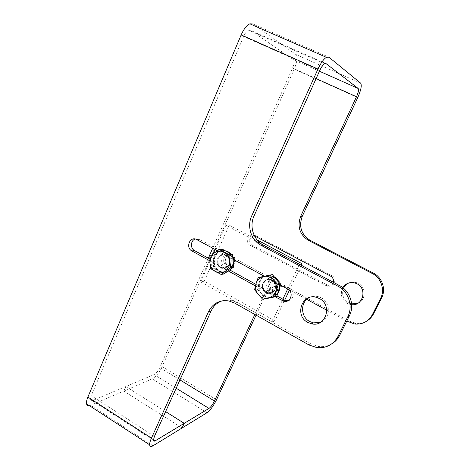 <?xml version="1.0" encoding="UTF-8"?>
<svg xmlns="http://www.w3.org/2000/svg" width="470" height="470" viewBox="0 0 470 470"><rect width="100%" height="100%" fill="white"/><g stroke="black" fill="none" stroke-linecap="round" stroke-linejoin="round"><path stroke-width="0.35" stroke-dasharray="2.35 1.76" d="M320.704 322.214C330.657 318.678 331.003 302.586 321.186 297.827L318.313 296.688C315.346 295.924 312.497 296.165 309.771 297.392M351.66 304.707L347.277 303.42C341.373 299.361 339.875 294.114 342.789 287.681M357.887 303.256C366.071 300.166 366.3 287.129 358.211 283.316L355.825 282.394C353.411 281.8 351.09 281.988 348.846 282.958M343.517 288.274C341.431 294.373 343.106 299.214 348.546 302.809L351.601 303.908M256.074 315.147L265.562 294.837L263.776 295.372L254.858 314.465M208.304 258.171L159.812 367.575C158.108 371.083 156.199 373.421 154.095 374.59L125.825 386.528L123.839 391.099L152.209 378.855C155.893 376.781 159.213 372.698 162.168 366.612L294.226 69.102C297.222 61.723 297.721 56.829 295.724 54.414L253.019 24.011L328.982 57.217M165.628 411.603L125.825 386.528M89.553 405.763L123.822 391.105L182.096 427.976L123.839 391.099M251.867 244.976L328.677 285.76C334.393 287.346 337.407 278.287 331.996 275.737L255.31 235.294C249.846 233.32 246.609 242.479 251.867 244.976L249.987 245.164C244.7 242.643 247.954 233.425 253.447 235.411L254.452 235.846M366.947 320.957C363.563 322.925 359.903 323.695 355.978 323.254L349.469 321.169L287.699 287.581L282.981 285.866C275.144 284.82 269.339 287.81 265.562 294.837M280.267 284.955L264.299 276.26M233.672 259.587L217.357 250.704M209.82 260.809L228.479 271.084M255.422 285.919L275.097 296.758M123.822 391.105L125.807 386.534L92.872 400.446C91.574 400.963 90.781 400.675 90.504 399.582L91.262 395.664L243.607 36.519C245.129 33.111 246.803 30.991 248.648 30.162L250.351 30.274L293.409 59.649C294.572 60.994 294.291 63.791 292.575 68.038L212.728 248.184M165.622 411.62L125.807 386.534M209.79 258.988L229.983 270.091M255.85 284.321L276.953 295.924M288.128 300.653C293.891 300.089 295.113 290.977 289.761 288.392L199.586 239.365L198.628 238.954L195.314 238.983M331.661 343.928C327.643 346.208 323.319 347.06 318.678 346.484L310.87 343.858L237.174 302.416L231.581 300.301C228.22 299.619 224.96 299.831 221.805 300.935M333.424 282.311C332.425 285.331 330.381 286.641 327.279 286.242L249.987 245.164M263.776 295.372C267.571 288.298 273.411 285.29 281.295 286.342L286.042 288.069L287.699 287.581M346.754 321.116L326.756 310.229M306.781 299.355L286.042 288.069M273.916 280.99L272.841 280.549C267.16 278.692 264.034 287.934 269.428 290.583L270.644 291.059C276.278 292.775 279.28 283.592 273.916 280.99M276.76 280.273L275.69 279.844C270.062 278.005 266.966 287.147 272.306 289.761L273.511 290.237C279.092 291.929 282.065 282.846 276.76 280.273M228.561 256.309L227.662 255.927C222.169 253.982 219.043 263.212 224.302 265.791L225.318 266.208C230.77 268.029 233.802 258.847 228.561 256.309M231.851 255.88L230.958 255.504C225.518 253.583 222.416 262.712 227.621 265.262L228.632 265.673C234.031 267.477 237.033 258.394 231.851 255.88M257.078 239.894L229.231 225.124L204.256 281.213L274.885 320.851L284.139 301.352M255.486 240.916L225.905 225.206L229.231 225.124M213.333 253.518L200.719 281.912L204.256 281.213M225.905 225.206L215.125 249.488M200.719 281.912L272.042 322.021L274.885 320.851M284.256 301.111L284.703 300.166M289.379 290.301L301.276 265.239M272.042 322.021L282.864 299.173M287.687 288.991L299.408 264.246M278.316 281.624L278.933 282.517C280.12 285.202 279.65 287.452 277.517 289.256C275.226 290.583 273.111 290.266 271.178 288.304C266.813 283.516 274.257 276.495 278.316 281.624M278.44 289.966C280.596 287.652 280.978 284.996 279.585 282L278.816 280.866L275.72 278.863C273.634 278.346 271.789 278.798 270.185 280.22C267.724 283.063 267.606 286.083 269.827 289.279L273.105 291.347L277.805 290.483L278.44 289.966M266.825 275.731C257.86 277.553 256.579 291.882 264.974 296.024L267.565 297.034L267.048 297.193L264.451 296.182C255.974 291.999 257.366 277.5 266.455 275.814C259.076 277.253 256.103 287.81 261.373 293.638L267.048 297.193C271.866 298.045 275.561 296.323 278.134 292.017C275.561 296.323 271.866 298.045 267.048 297.193L261.144 293.703C258.618 290.489 257.871 286.912 258.894 282.981C260.174 279.133 262.707 276.742 266.484 275.802L271.255 276.002L276.407 279.386C278.974 282.629 279.732 286.236 278.681 290.207C277.359 294.079 274.803 296.458 271.008 297.351L266.825 297.257M279.303 288.139L277.846 281.078L279.303 288.139M274.186 276.765L271.478 275.955L275.115 277.858L271.478 275.955L266.966 275.702L271.255 276.002M260.668 277.012L257.131 288.927L265.174 298.497L276.871 296.194M257.131 288.927L254.605 289.596M265.174 298.497L262.718 299.255M231.998 256.062L233.743 257.678C235.294 260.774 234.724 263.247 232.039 265.098L227.968 265.01C222.504 262.289 226.699 252.93 231.998 256.062M234.765 263.5C235.682 261.255 235.499 259.088 234.219 257.002L230.958 254.529C227.962 253.853 225.712 254.928 224.214 257.742C223.003 261.32 223.914 264.152 226.945 266.237L228.167 266.737L232.074 266.355L234.765 263.5M225.312 250.81C214.567 248.377 209.643 266.061 219.625 270.955L221.793 271.83L221.194 271.936L219.02 271.055C208.392 265.814 214.79 247.108 225.917 251.174L225.917 251.174C214.79 247.108 208.392 265.814 219.02 271.055L221.194 271.936C223.438 272.518 225.606 272.3 227.692 271.296C225.606 272.3 223.438 272.518 221.194 271.936L218.762 271.102C215.46 269.122 213.603 266.114 213.192 262.084C213.028 258.042 214.449 254.852 217.451 252.513C219.978 250.78 222.709 250.34 225.659 251.197L227.363 251.926C230.705 253.9 232.591 256.92 233.008 260.997C233.155 265.086 231.71 268.288 228.667 270.603C226.287 272.218 223.708 272.676 220.935 271.983M230.036 269.639L232.109 266.813L233.173 263.376L232.109 266.813L230.036 269.639M232.838 258.571L229.049 252.842L232.838 258.571M222.175 249.112L212.751 255.903L213.627 268.264L223.92 273.957M212.751 255.903L209.867 256.256M213.627 268.264L210.748 268.728M272.383 280.173L271.02 279.615C263.676 277.188 259.628 289.132 266.596 292.557L268.188 293.186C275.443 295.377 279.298 283.533 272.383 280.173M271.872 280.302L270.503 279.744C263.153 277.306 259.099 289.273 266.073 292.71L267.671 293.339C274.938 295.53 278.798 283.663 271.872 280.302M267.565 297.034C271.683 297.833 275.079 296.582 277.752 293.28M279.867 286.283L279.11 282.564M271.989 275.837L267.694 275.555M226.652 255.286L225.512 254.805C218.421 252.273 214.379 264.193 221.159 267.53L222.492 268.07C229.513 270.409 233.402 258.565 226.652 255.286M226.064 255.363L224.918 254.881C217.816 252.337 213.768 264.287 220.559 267.624L221.899 268.17C228.931 270.514 232.82 258.647 226.064 255.363M221.793 271.83L227.192 271.648M231.44 268.646L233.302 265.233M232.703 256.608L230.711 253.741M179.957 379.895L159.812 367.575M176.197 388.214L154.095 374.59M206.97 412.748L152.209 378.855M216.511 399.794L162.168 366.612M357.74 97.607L294.226 69.102M360.631 83.114L295.724 54.414M153.02 445.777L90.781 405.369M153.414 439.573L92.872 400.446M154.43 436.377L91.262 395.664M319.812 70.388L243.607 36.519M325.675 63.444L250.351 30.274M319.436 71.223L293.409 59.649M316.104 78.596L292.575 68.038M234.736 303.132L237.174 302.416M310.87 343.858L308.996 344.962M349.469 321.169L348.211 321.909M256.121 235.629L254.264 235.752M331.996 275.737L330.616 276.154M327.361 285.272L325.957 285.748M289.761 288.392L287.711 289.009M199.586 239.365L196.859 239.547M264.592 290.748C262.33 287.481 262.448 284.397 264.951 281.501C266.584 280.05 268.458 279.591 270.585 280.12L273.734 282.17C276.019 285.454 275.89 288.551 273.364 291.453C271.789 292.839 269.974 293.309 267.929 292.857L264.592 290.748M273.94 281.853C268.282 274.715 257.959 284.485 264.022 291.153C269.592 298.315 280.061 288.598 273.94 281.853M220.947 267.207C217.863 265.08 216.934 262.19 218.162 258.541C219.69 255.674 221.975 254.581 225.024 255.269L226.099 255.721C229.213 257.848 230.141 260.75 228.902 264.422C227.404 267.224 225.165 268.323 222.192 267.718L220.947 267.207M226.105 255.269C218.744 250.91 212.951 263.934 220.518 267.724C227.833 272.154 233.755 259.064 226.105 255.269M318.313 296.688L316.492 297.381M355.825 282.394L354.603 282.858M153.39 440.249L90.504 399.582M324.682 63.673L248.648 30.162M281.295 286.342L282.981 285.866M355.978 323.254L354.762 324.012M229.101 300.994L231.581 300.301M318.678 346.484L316.868 347.612M351.613 304.02L350.526 304.56M255.31 235.294L253.447 235.411M328.677 285.76L327.279 286.242M198.628 238.954L195.896 239.136M275.69 279.844L272.841 280.549M230.958 255.504L227.662 255.927M228.632 265.673L225.318 266.208M273.511 290.237L270.644 291.059M275.72 278.863L270.585 280.12L273.71 282.118C278.733 290.531 271.619 293.785 267.929 292.857L273.105 291.347M278.933 282.517L279.585 282M277.517 289.256L277.805 290.483M230.958 254.529L225.024 255.269L226.047 255.704C229.348 257.959 230.259 261.014 228.778 264.886C226.24 267.812 224.049 268.758 222.192 267.718L228.167 266.737M233.743 257.678L234.219 257.002M232.039 265.098L232.074 266.355M225.964 251.168L225.659 251.197M270.503 279.744L271.02 279.615M267.671 293.339L268.188 293.186M224.918 254.881L225.512 254.805M221.899 268.17L222.492 268.07"/><path stroke-width="0.7" d="M319.383 298.538L316.492 297.381C301.981 292.816 294.173 315.664 307.791 322.402L311.692 323.83C325.833 327.361 332.748 304.989 319.383 298.538M309.771 297.392C300.248 301.335 300.213 316.757 309.683 321.498L313.549 322.908L320.704 322.214M342.789 287.681C345.626 283.475 349.562 281.871 354.603 282.858L357.006 283.792C367.522 288.697 362.993 306.164 351.66 304.707M348.846 282.958C346.425 284.068 344.651 285.842 343.517 288.274M356.507 96.72L300.683 216.312L302.257 216.317L357.74 97.607C361.025 90.117 361.988 85.287 360.631 83.114L328.982 57.217L326.397 57.328C323.595 59.108 320.787 63.015 317.961 69.061L251.679 215.977L254.017 215.994L319.812 70.388C321.451 66.899 323.072 64.654 324.682 63.673L326.08 63.62L358.14 88.442C358.939 89.653 358.393 92.414 356.507 96.72L316.104 78.596M254.858 314.465L214.461 401.004C212.675 404.576 210.848 407.049 208.98 408.424L184.24 423.335L182.107 427.97L206.97 412.748C210.237 410.31 213.415 405.992 216.511 399.794L256.074 315.147M184.24 423.335L165.628 411.603M221.805 300.935C216.952 302.751 213.38 306.105 211.089 310.987L208.469 311.769L151.463 438.128C150.177 441.019 149.572 443.251 149.648 444.814C149.842 446.67 150.964 446.988 153.02 445.777L182.096 427.976L184.228 423.341L165.622 411.62M351.601 303.908L357.887 303.256M373.444 273.141C382.245 277.459 386.17 289.332 381.605 297.874L380.559 298.456C385.153 289.855 381.199 277.893 372.34 273.54L373.444 273.141L310.094 240.293L308.567 240.452C299.649 234.624 297.022 226.575 300.683 216.312M380.559 298.456L372.375 314.642L373.474 313.948L381.605 297.874M373.474 313.948C371.946 316.915 369.767 319.248 366.947 320.957M302.257 216.317C298.62 226.517 301.229 234.507 310.094 240.293M253.019 24.011L249.864 23.829C246.674 25.339 243.771 29.046 241.151 34.939L87.89 397.044C86.703 399.894 86.263 402.156 86.562 403.824C86.915 405.422 87.913 406.068 89.553 405.763M275.097 296.758L283.774 301.276C290.654 303.273 294.238 292.181 287.711 289.009L280.267 284.955M264.299 276.26L233.672 259.587M217.357 250.704L195.896 239.136C189.41 236.721 185.65 247.866 191.883 250.933L209.82 260.809M228.479 271.084L255.422 285.919M338.006 336.397L339.657 335.357L349.392 315.822L347.818 316.698L338.006 336.397C333.324 344.68 326.28 348.417 316.868 347.612L308.996 344.962L234.736 303.132L229.101 300.994C219.772 299.654 212.892 303.244 208.469 311.769M347.818 316.698C353.34 306.211 348.511 291.512 337.807 286.124L261.208 245.393C251.215 240.334 246.726 226.422 251.679 215.977M184.228 423.341L155.288 440.784C154.142 441.442 153.508 441.265 153.39 440.249L154.43 436.377L211.089 310.987M195.314 238.983C190.526 240.358 190.068 248.418 194.639 250.657L209.79 258.988M229.983 270.091L255.85 284.321M276.953 295.924L284.279 299.948L285.848 300.559L288.128 300.653M339.657 335.357C337.795 339.023 335.128 341.878 331.661 343.928M254.017 215.994C249.1 226.352 253.553 240.141 263.464 245.158L261.208 245.393M337.807 286.124L339.463 285.519L263.464 245.158M339.463 285.519C350.079 290.854 354.868 305.424 349.392 315.822M254.452 235.846L330.616 276.154C332.919 277.57 333.853 279.627 333.424 282.311M372.34 273.54L308.567 240.452M212.728 248.184L208.304 258.171M372.375 314.642C368.468 321.462 362.599 324.582 354.762 324.012L346.754 321.116M326.756 310.229L306.781 299.355M255.486 240.916L299.408 264.246L301.998 263.717L257.078 239.894M215.125 249.488L213.333 253.518M284.703 300.166L289.379 290.301M301.276 265.239L301.998 263.717M282.864 299.173L287.687 288.991M278.134 292.017L279.303 288.139L278.134 292.017M277.846 281.078L275.115 277.858L277.846 281.078M274.509 296.94L268.264 298.209C264.381 298.82 261.062 297.586 258.312 294.52C255.762 291.265 254.999 287.652 256.038 283.68C257.325 279.791 259.881 277.376 263.693 276.43C267.577 275.767 270.914 276.977 273.716 280.055C276.307 283.328 277.071 286.976 276.007 290.989L273.082 295.736L268.264 298.209L262.718 299.255L258.312 294.52L254.605 289.596L256.038 283.68L258.171 277.576L269.933 275.126L273.716 280.055L278.164 284.832L274.509 296.94L276.871 296.194L280.496 284.197L272.336 274.586L258.171 277.576M266.966 275.702L266.455 275.814L266.966 275.702M280.496 284.197L278.164 284.832M272.336 274.586L269.933 275.126M227.692 271.296L230.036 269.639L227.692 271.296M233.173 263.376L232.838 258.571L233.173 263.376M229.049 252.842L226.064 251.221L229.049 252.842M230.717 267.694L225.53 271.166C222.316 273.258 218.985 273.423 215.53 271.666C212.199 269.657 210.325 266.619 209.908 262.548L211.118 256.502L214.203 252.883C217.387 250.757 220.718 250.557 224.202 252.284C227.58 254.282 229.478 257.337 229.9 261.455L228.931 266.989L225.53 271.166L221.123 274.474L210.748 268.728L209.908 262.548L209.867 256.256L219.361 249.4L229.842 255.098L229.9 261.455L230.717 267.694L233.443 267.236L232.574 254.752L222.175 249.112L219.361 249.4M221.123 274.474L223.92 273.957L233.443 267.236M232.574 254.752L229.842 255.098M277.752 293.28C279.233 291.236 279.938 288.903 279.867 286.283M279.11 282.564C278.105 280.026 276.466 278.093 274.186 276.765M267.694 275.555L266.825 275.731M227.192 271.648L231.44 268.646M233.302 265.233C234.207 262.295 234.007 259.422 232.703 256.608M230.711 253.741L228.203 251.826L225.312 250.81M214.461 401.004L179.957 379.895M208.98 408.424L176.197 388.214M317.961 69.061L241.151 34.939M151.463 438.128L87.89 397.044M155.288 440.784L153.414 439.573M326.08 63.62L325.675 63.444M358.14 88.442L319.436 71.223M284.279 299.948L282.188 300.665M194.639 250.657L191.883 250.933M326.397 57.328L249.864 23.829M149.648 444.814L86.562 403.824M313.549 322.908L311.692 323.83M285.848 300.559L283.774 301.276M211.118 256.502L210.395 255.815M225.964 251.168L226.505 251.103"/></g></svg>
